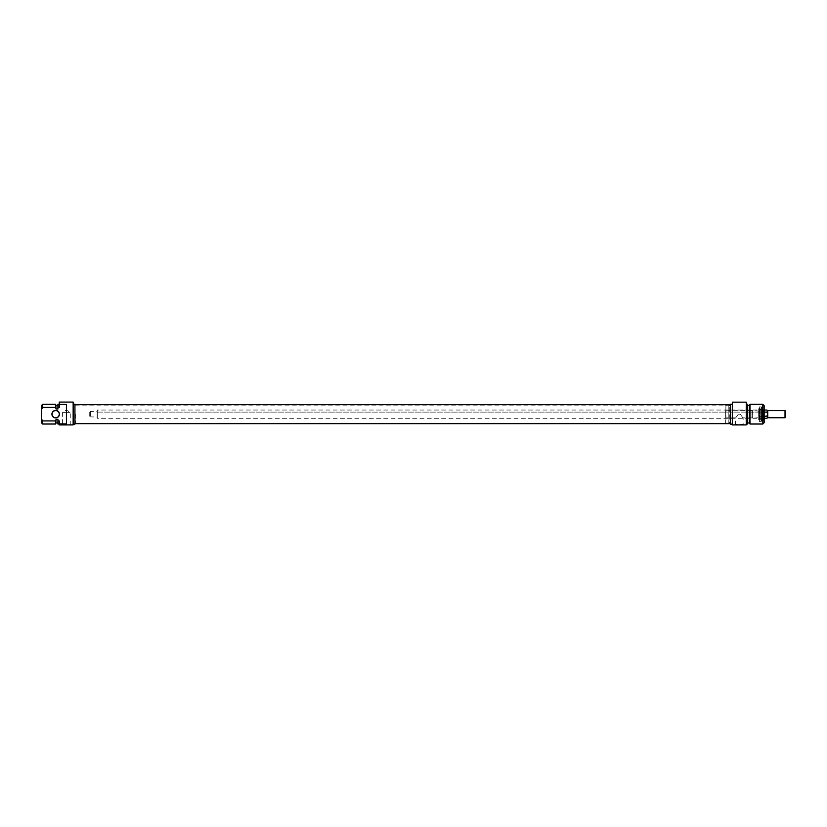 <?xml version="1.0" encoding="UTF-8"?>
<svg xmlns="http://www.w3.org/2000/svg" width="827" height="827" viewBox="0 0 827 827"><rect width="100%" height="100%" fill="white"/><g stroke="black" fill="none" stroke-linecap="round" stroke-linejoin="round"><path stroke-width="0.62" stroke-dasharray="4.13 3.1" d="M75.381 414.172L75.381 423.124L75.381 414.172M74.937 414.172L74.937 423.693L74.937 414.172M730.117 414.172L730.117 423.124L730.117 414.172M730.561 414.172L730.561 423.693L730.561 414.172M763.435 418.307L763.435 412.104L763.435 416.239L759.134 416.239L759.134 412.104L759.134 416.353L763.435 416.239L763.435 418.307L759.134 418.307L759.134 416.353L759.134 418.307M763.435 412.104L759.134 412.104L758.69 411.071L759.134 410.037L759.134 412.104L763.435 412.104L763.435 410.037L763.435 412.104M763.435 410.037L759.134 410.037M763.435 420.488L763.89 407.856L764.158 420.757L764.158 407.587L764.158 420.757M759.134 410.151L758.69 411.071L752.425 410.585L752.425 417.759L751.97 410.14L751.97 418.204L751.97 410.14M759.134 418.193L758.69 411.071L758.69 417.759L751.97 418.204M751.97 417.893L751.97 410.45L751.97 417.893L743.132 417.893L743.132 424.292L735.461 424.292L743.132 424.292L743.762 424.923L734.841 424.923L743.762 424.923M764.158 405.664L764.158 422.68M738.346 414.172L740.248 414.172C743.607 418.813 743.607 418.813 740.248 414.172C743.607 418.813 743.607 418.813 740.248 414.172L738.346 414.172C734.986 418.813 734.986 418.813 738.346 414.172C734.986 418.813 734.986 418.813 738.346 414.172L740.248 414.172L738.346 414.172M746.243 402.17L746.243 424.923L732.36 424.923L732.36 402.17M730.561 422.183L730.561 406.16L730.561 422.183L729.765 422.183L729.765 406.16L729.765 422.183L728.825 423.124L728.825 405.22L728.825 423.124L725.91 423.124L725.91 405.22L725.641 422.969M725.641 418.069L725.641 410.275L725.641 418.069L725.817 410.45L725.817 417.893L735.461 417.893L735.461 424.292L734.841 424.923M762.814 424.024L762.814 404.32M749.975 404.32L749.975 424.024M730.561 404.227L730.561 424.117M732.36 424.117L732.36 404.227L732.36 424.117M749.376 405.354L749.376 422.99M747.587 422.99L747.587 405.354L747.587 422.99M747.587 404.32L747.587 424.024M746.243 424.024L746.243 404.32L746.243 424.024M761.471 407.142L761.471 421.201L761.285 406.967L761.285 421.377L759.196 421.377L759.196 406.967L759.196 421.377L762.36 421.243L762.36 407.101L762.36 421.243M762.546 407.856L761.471 407.856L761.471 420.488L761.471 407.856M761.471 421.201L761.285 406.967L759.196 406.967L759.32 421.429L759.32 406.915L762.184 406.915L762.184 421.429L762.36 407.101M759.134 419.816L758.69 408.796L758.69 419.547L759.072 408.931L759.072 419.403L760.034 419.785L760.261 408.218L759.558 408.114L759.558 420.23L759.134 408.114L759.134 420.23L759.134 408.114M759.134 408.528L760.034 408.559L760.034 419.785L759.134 420.23M762.329 418.875L762.329 409.468L762.329 418.875L759.455 418.875L759.455 409.468L759.455 418.875L760.199 419.144L760.199 409.2L760.199 419.144L761.471 419.144L761.471 409.2L761.471 419.144L762.329 418.875M762.329 409.468L759.455 409.468L762.329 409.468M59.265 414.172A3.587 3.587 0 0 0 53.889 411.071A3.587 3.587 0 0 0 53.889 417.273A3.587 3.587 0 0 0 59.265 414.172M66.429 404.434L66.429 423.91L66.429 404.434L59.265 404.434L59.265 407.411L57.921 407.411L57.921 409.024L56.133 409.024L55.533 407.411L42.694 407.411L41.35 409.582L41.35 418.762L42.694 420.933L55.533 420.933L56.133 419.32L57.921 419.32L57.921 420.933L59.265 420.933L59.265 423.91L66.429 423.91L66.429 404.434M59.441 414.172A3.763 3.763 0 0 1 53.796 417.428A3.763 3.763 0 0 1 53.796 410.916A3.763 3.763 0 0 1 59.441 414.172M41.35 422.68L41.35 418.762M42.694 420.933L42.694 424.024M55.533 424.024L55.533 420.933M56.133 422.99L56.133 419.32M57.921 419.32L57.921 422.99L57.921 419.32M57.921 424.024L57.921 420.933M59.265 420.933L59.265 424.024L59.265 420.933M73.148 402.077L73.148 424.923L59.265 424.923L59.265 423.91M59.265 404.434L59.265 402.077M70.026 412.384L62.594 412.384L70.026 412.384M66.429 424.292L62.594 424.292L66.429 424.292M41.35 409.582L41.35 405.664M66.429 424.923L61.963 424.923L66.429 424.923M42.694 404.32L42.694 407.411M55.533 407.411L55.533 404.32M74.937 424.117L74.937 404.227M73.148 424.117L73.148 404.227L73.148 424.117M56.133 409.024L56.133 405.354M57.921 409.024L57.921 405.354L57.921 409.024M57.921 407.411L57.921 404.32M59.265 407.411L59.265 404.32L59.265 407.411M766.774 410.037L767.735 411.071L767.735 417.273L766.774 418.307M767.735 410.585L766.774 412.104L767.735 414.172L766.774 416.239L767.735 417.759M766.774 412.104L97.328 412.104L97.328 418.307L97.328 410.037L97.328 412.104L764.158 412.104M764.158 410.037L97.328 410.037M766.774 416.239L764.158 416.239M764.158 418.307L97.328 418.307M97.328 411.691L97.328 417.035L97.328 411.691M90.339 411.846L90.339 416.86L90.339 411.846M89.719 412.384L89.719 416.229L89.719 412.384M785.65 411.215L785.65 417.128M785.019 417.759L785.019 410.585M97.152 411.846L97.152 416.86L97.152 411.846M730.561 405.096L74.937 405.096M730.561 423.248L74.937 423.248M763.435 407.856L764.158 407.587M725.641 405.375L728.825 405.22L730.561 406.16M751.97 410.45L725.641 410.275M762.36 420.488L761.471 420.488M760.261 420.116L760.261 408.218L760.261 420.116M70.895 424.923L70.264 424.292L70.264 412.384L66.429 410.078L62.594 412.384L62.594 424.292L61.963 424.923M89.719 416.229L90.339 416.86L97.328 417.035M89.719 412.115L90.339 411.484L97.328 411.308"/><path stroke-width="1.24" d="M762.814 424.024L764.158 422.68L764.158 405.664L762.814 404.32L762.814 424.024L749.975 424.024L749.975 404.32L762.814 404.32M732.36 424.923L746.243 424.923L746.243 402.17L732.36 402.17L732.36 424.923M732.36 424.117L730.561 424.117L730.561 404.227L732.36 404.227M749.975 424.024L749.376 422.99L749.376 405.354L749.975 404.32M749.376 422.99L747.587 422.99M746.243 424.024L747.587 424.024L747.587 404.32L746.243 404.32M52.101 414.172A3.587 3.587 0 0 1 55.678 410.585A3.587 3.587 0 0 1 59.265 414.172A3.587 3.587 0 0 1 55.678 417.759A3.587 3.587 0 0 1 52.101 414.172M51.915 414.172A3.763 3.763 0 0 0 57.559 417.428A3.763 3.763 0 0 0 57.559 410.916A3.763 3.763 0 0 0 51.915 414.172M59.265 404.434L66.429 404.434L66.429 423.91L59.265 423.91L59.265 420.933L57.921 420.933L57.921 419.32L56.133 419.32L55.533 420.933L42.694 420.933L41.35 418.762L41.35 409.582L42.694 407.411L55.533 407.411L56.133 409.024L57.921 409.024L57.921 407.411L59.265 407.411L59.265 402.077L73.148 402.077L73.148 424.923L59.265 424.923L59.265 423.91M41.35 418.762L41.35 422.68L42.694 424.024L42.694 420.933M55.533 420.933L55.533 424.024L42.694 424.024M56.133 419.32L55.533 424.024M57.921 420.933L57.921 424.024L59.265 424.024M42.694 407.411L42.694 404.32L41.35 405.664L41.35 409.582M42.694 404.32L55.533 404.32L55.533 407.411M73.148 404.227L74.937 404.227L74.937 424.117L73.148 424.117M55.533 404.32L56.133 409.024M59.265 404.32L57.921 404.32L57.921 407.411M785.019 417.759L785.65 417.128L785.65 411.215L785.019 410.585L785.019 417.759L767.735 417.759L766.774 418.307L767.735 417.273L766.774 416.239L767.735 414.172L766.774 412.104L767.735 411.071L766.774 410.037L764.158 410.037M767.735 417.759L767.735 410.585L766.774 410.037M766.774 418.307L764.158 418.307M766.774 412.104L764.158 412.104M766.774 416.239L764.158 416.239M74.937 423.693L730.561 423.693M74.937 404.651L730.561 404.651M749.376 405.354L747.587 405.354M56.133 422.99L57.921 422.99M56.133 405.354L57.921 405.354M785.019 410.585L767.735 410.585"/></g></svg>
